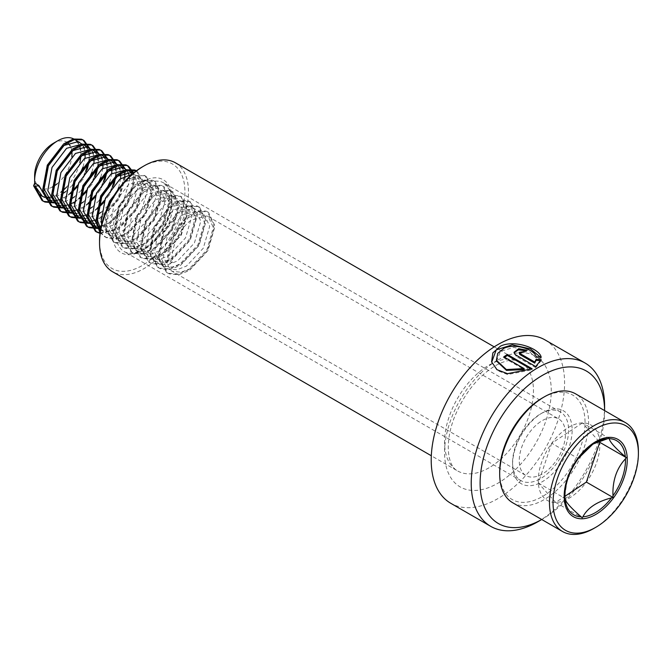 <?xml version="1.0" encoding="UTF-8"?>
<svg xmlns="http://www.w3.org/2000/svg" width="672" height="672" viewBox="0 0 672 672"><rect width="100%" height="100%" fill="white"/><g stroke="black" fill="none" stroke-linecap="round" stroke-linejoin="round"><path stroke-width="0.5" stroke-dasharray="3.36 2.52" d="M545.059 339.923A94.315 54.449 -60 0 1 559.516 415.498A94.315 54.449 -60 0 1 497.902 498.607A94.315 54.449 -60 0 1 450.752 503.278M604.607 411.331L604.607 410.6A88.024 50.82 -60 0 1 604.607 411.331A88.024 50.82 -60 0 1 542.363 519.137A88.024 50.82 -60 0 1 541.733 519.506L542.363 519.137L541.733 519.506M540.59 413.893L542.363 412.868A42.126 24.326 -60 0 1 572.158 430.072A42.126 24.326 -60 0 1 542.363 481.664A42.126 24.326 -60 0 1 512.576 464.461A42.126 24.326 -60 0 1 542.363 412.868L540.59 413.893A39.614 22.873 -60 0 1 560.389 411.936A39.614 22.873 -60 0 1 566.462 443.68A39.614 22.873 -60 0 1 540.59 478.582A39.614 22.873 -60 0 1 520.783 480.547A39.614 22.873 -60 0 1 512.576 462.412A39.614 22.873 -60 0 1 540.59 413.893L540.59 413.893M142.22 166.958A60.362 34.852 -60 0 1 184.901 191.604A60.362 34.852 -60 0 1 142.22 265.532A60.362 34.852 -60 0 1 99.54 240.887M175.442 162.817A62.874 36.305 -60 0 1 185.077 213.2A62.874 36.305 -60 0 1 144.001 268.615A62.874 36.305 -60 0 1 112.56 271.723M604.607 406.199A94.315 54.449 -60 0 1 537.919 521.707M519.002 353.438L523.236 352.766L523.328 351.691M523.236 352.766A93.055 53.726 -60 0 1 526.714 351.288L526.856 350.196M526.714 351.288L525.554 350.725M514.08 352.783L516.239 356.395L535.693 367.626L535.685 366.601M535.693 367.626L541.078 360.73L541.204 359.638M496.524 361.057L500.539 351.33L513.761 347.39L528.536 350.742L536.021 357.823L541.01 358.31L540.364 357.126M491.677 362.216L497.179 370.465L507.646 374.514L532.19 369.768L532.14 368.768M541.01 358.31L541.17 357.21M532.19 369.768L531.208 369.205M504.63 357.319A93.055 53.726 -60 0 0 503.916 357.815L503.824 356.849M503.916 357.815L524.194 369.516M536.021 357.823L536.147 356.731M593.477 443.856L589.26 446.351C584.581 449.669 581.146 453.44 578.945 457.649M593.939 528.385A62.874 36.305 120 0 0 597.828 525.941A62.874 36.305 120 0 0 638.4 451.374M512.702 502.748A62.874 36.305 120 0 0 548.033 497.188A62.874 36.305 120 0 0 585.925 441.722A62.874 36.305 120 0 0 575.585 393.842M499.682 471.912A60.362 34.852 120 0 0 546.101 494.206A60.362 34.852 120 0 0 585.01 420.487A60.362 34.852 120 0 0 542.363 397.984M540.338 421.84A32.693 18.875 120 0 0 520.64 450.685A32.693 18.875 120 0 0 526.016 475.583A32.693 18.875 120 0 0 544.387 472.693A32.693 18.875 120 0 0 564.094 443.848A32.693 18.875 120 0 0 558.718 418.95A32.693 18.875 120 0 0 540.338 421.84M101.674 224.28L108.83 234.721L110.443 235.502L118.91 236.267L128.428 232.537L145.236 214.679L151.662 192.763L145.967 180.659L144.598 180.012L128.831 184.254L114.248 203.398L110.048 226.598L117.718 239.854L119.33 240.643L127.798 241.399L137.323 237.678L154.123 219.82L160.549 197.904L154.862 185.791L153.485 185.144L137.726 189.386L123.144 208.53L118.936 231.731L126.613 244.986L128.226 245.776L136.693 246.532L146.21 242.81L163.019 224.952L169.445 203.036L163.758 190.924L162.38 190.277L146.614 194.527L132.031 213.671L127.831 236.863L135.5 250.118L137.113 250.908L145.58 251.672L155.106 247.943L171.914 230.084L178.34 208.169L172.645 196.056L171.276 195.409L155.509 199.66L140.927 218.803L136.718 242.004L144.396 255.259L146.009 256.04L154.476 256.805L164.002 253.075L180.802 235.217L187.228 213.301L181.541 201.188L180.163 200.542L164.396 204.792L149.814 223.936L145.614 247.136L153.292 260.392L154.904 261.173L163.372 261.937L172.889 258.208L189.697 240.349L196.123 218.434L190.428 206.329L189.059 205.674L173.292 209.924L158.71 229.068L154.51 252.269L162.179 265.524L163.792 266.305L172.259 267.07L181.784 263.34L198.584 245.482L205.01 223.566L199.324 211.462L197.946 210.815L182.179 215.057L167.605 234.2L163.397 257.401L171.074 270.656L172.687 271.446L181.154 272.202L190.672 268.481L207.48 250.622L213.906 228.707L208.211 216.594L206.842 215.947L191.075 220.189C179.483 228.614 170.15 248.749 172.292 262.534L168.092 263.449L166.984 262.811L168.101 260.114L172.292 262.534M107.671 207.262L105.857 224.179L113.526 237.434L115.139 238.224L123.606 238.98L133.132 235.259L149.932 217.392L156.358 195.476L150.671 183.372L149.293 182.725L133.526 186.967L118.952 206.111L114.744 229.312L122.422 242.567L124.034 243.356L132.502 244.112L142.019 240.391L158.827 222.533L165.253 200.617L159.566 188.504L158.189 187.858L142.422 192.108L127.84 211.243L123.64 234.444L131.309 247.699L132.922 248.489L141.389 249.245L150.914 245.524L167.723 227.665L174.149 205.75L168.454 193.637L167.084 192.99L151.318 197.24L136.735 216.384L132.527 239.576L140.204 252.832L141.817 253.621L150.284 254.386L159.81 250.656L176.61 232.798L183.036 210.882L177.349 198.769L175.972 198.122L160.205 202.373L145.622 221.516L141.422 244.717L149.1 257.972L150.713 258.754L159.172 259.518L168.697 255.788L185.506 237.93L191.932 216.014L186.236 203.902L184.867 203.255L169.1 207.505L154.518 226.649L150.318 249.85L157.987 263.105L159.6 263.886L168.067 264.65L177.593 260.921L194.393 243.062L200.819 221.147L195.132 209.042L193.754 208.387L177.988 212.638L163.414 231.781L159.205 254.982L166.883 268.237L168.496 269.027L176.963 269.783L186.48 266.062L203.288 248.195L209.714 226.279L204.019 214.175L202.65 213.528L186.883 217.77C175.291 226.195 165.959 246.33 168.101 260.114M100.699 228.816L106.252 233.083L114.719 233.848L124.236 230.118L141.044 212.26L147.47 190.344L141.775 178.24L140.406 177.584L124.639 181.835L123.589 182.658M99.935 229.589L101.548 230.37L110.015 231.134L119.54 227.405L136.34 209.546L142.766 187.631L137.08 175.526L132.073 174.233M101.279 225.977L110.645 222.272L127.453 204.414L133.879 182.498L131.88 174.241M130.326 172.091L128.184 170.386M97.952 228.178L115.349 224.986L132.149 207.127L138.575 185.212L133.199 173.292M91.048 224.456L93.534 225.557M96.004 226.111L99.07 226.229M93.215 220.676L101.758 217.14L118.558 199.282L124.916 176.047M124.278 172.301L122.993 169.1M121.439 166.958L119.297 165.253M94.534 223.826L106.453 219.853L123.262 201.995L129.688 180.079L128.864 174.628M127.688 171.814L125.924 169.453M82.152 219.316L84.647 220.424M87.116 220.979L90.182 221.096M89.057 223.045L91.812 223.692M84.319 215.544L92.862 212.008L97.196 208.95M103.555 202.776L109.662 194.149L113.938 184.783M115.87 176.61L116.021 170.915M115.382 167.168L114.097 163.968M112.543 161.826L110.401 160.121M101.27 212.15L108.251 205.489M108.856 204.784L114.366 196.862L117.65 190.134M118.642 187.496L120.649 178.601M120.725 173.628L119.969 169.495M118.801 166.681L117.037 164.321M73.256 214.183L75.751 215.292M78.221 215.846L81.287 215.956M80.17 217.913L82.916 218.56M85.638 218.686L96.709 215.225M75.432 210.412L83.966 206.875L88.301 203.818M94.66 197.644L100.775 189.017L105.05 179.651M106.974 171.478L107.134 165.782M106.495 162.036L105.21 158.836M103.656 156.694L101.514 154.988M92.375 207.018L99.364 200.357M109.746 182.364L111.762 173.46M111.829 168.496L111.082 164.354M109.906 161.549L108.142 159.188M64.369 209.051L66.856 210.16M69.325 210.714L72.391 210.823M71.274 212.772L74.029 213.427M76.751 213.553L87.822 210.084M74.231 202.238L79.405 198.677M85.772 192.503L91.879 183.876L96.155 174.51M98.087 166.345L98.238 160.642M97.6 156.904L96.314 153.703M94.76 151.561L92.618 149.856M83.488 201.886L90.468 195.216M100.85 177.223L102.866 168.328M102.942 163.363L102.186 159.222M101.01 156.416L99.246 154.056M55.474 203.918L57.968 205.019M60.438 205.582L63.504 205.691M66.536 205.279L70.35 204.112M62.387 207.64L65.134 208.295M67.855 208.421L78.926 204.952M57.649 200.147L66.184 196.602L70.518 193.544M76.877 187.37L82.992 178.744L87.259 169.378M89.191 161.213L89.342 155.509M88.704 151.771L87.419 148.571M85.865 146.429L83.723 144.724M74.592 196.753L81.572 190.084M91.963 172.091L93.971 163.195M94.046 158.222L93.299 154.09M92.123 151.284L90.359 148.924M46.586 198.786L49.073 199.886M51.542 200.449L54.608 200.558M53.491 202.507L56.246 203.162M58.96 203.288L70.039 199.819M34.625 175.686A26.41 15.246 120 0 0 52.324 187.009M35.33 186.304L34.717 183.112A32.693 18.875 120 0 0 35.188 186.337M41.404 195.787A32.693 18.875 120 0 0 41.882 196.056M44.075 196.896A32.693 18.875 120 0 0 46.83 197.308M49.585 197.165A32.693 18.875 120 0 0 59.774 192.898A32.693 18.875 120 0 0 61.236 191.856M44.604 197.375L47.351 198.022M50.072 198.156L61.144 194.687M66.562 187.068A32.693 18.875 120 0 0 79.825 162.658M80.825 155.686A32.693 18.875 120 0 0 80.606 150.301M79.775 146.647A32.693 18.875 120 0 0 78.33 143.438M76.684 141.229A32.693 18.875 120 0 0 74.096 139.163M65.705 191.621L72.685 184.951M83.068 166.958L85.084 158.063M85.151 153.09L84.403 148.957M83.227 146.152L81.463 143.783M57.288 183.674A26.41 15.246 120 0 0 71.862 156.584M71.719 150.713A26.41 15.246 120 0 0 70.19 145.958M67.544 142.741A26.41 15.246 120 0 0 53.298 143.346M53.97 202.902L64.882 198.652L83.496 178.651L90.535 154.14L89.653 148.285M62.857 208.034L73.769 203.784L92.383 183.792L99.422 159.272L98.549 153.418M71.753 213.167L82.664 208.916L101.279 188.924L108.318 164.405L107.436 158.55M80.648 218.299L91.552 214.049L110.166 194.057L117.214 169.537L116.332 163.682M89.536 223.432L100.447 219.181L119.062 199.189L126.101 174.67L125.219 168.815M98.431 228.564L109.343 224.322L127.957 204.322L134.996 179.802L133.745 172.838M100.002 233.402L118.23 229.454L136.844 209.454L143.884 184.943L137.424 171.368L136.349 170.822M100.187 232L105.403 237.098L107.184 237.964L116.567 238.778L127.126 234.587L145.74 214.595L152.779 190.075L146.32 176.501L144.774 175.77L136.5 175.602L127.058 180.432L119.305 187.891M112.451 198.122L110.662 201.709L105.848 227.514L114.29 242.231L116.08 243.104L125.454 243.911L136.013 239.719L154.627 219.727L161.666 195.208L155.207 181.633L153.661 180.902L145.396 180.734L135.946 185.564L119.557 206.842L114.744 232.646L123.186 247.363L124.975 248.237L134.35 249.043L144.908 244.852L163.523 224.86L170.562 200.34L164.102 186.766L162.557 186.035L154.291 185.867L144.841 190.705L128.453 211.982L123.631 237.779L132.082 252.496L133.862 253.369L143.245 254.184L153.804 249.984L172.418 229.992L179.458 205.472L172.99 191.898L171.444 191.167L163.178 190.999L153.737 195.838L137.34 217.115L132.527 242.911L140.969 257.636L142.758 258.502L152.132 259.316L162.691 255.125L181.306 235.124L188.345 210.605L181.885 197.039L180.34 196.308L172.074 196.132L162.624 200.97L146.236 222.247L141.414 248.052L149.864 262.769L151.645 263.634L161.028 264.449L171.587 260.257L190.201 240.257L197.24 215.746L190.772 202.171L189.227 201.44L180.961 201.264L171.52 206.102L155.123 227.38L150.31 253.184L158.752 267.901L160.541 268.766L169.915 269.581L180.474 265.39L199.088 245.398L206.128 220.878L199.668 207.304L198.122 206.573L189.857 206.405L180.407 211.235L164.018 232.512L159.197 258.317L167.647 273.034L169.428 273.907L178.811 274.714L189.37 270.522L207.984 250.53L215.023 226.01L208.564 212.436L207.018 211.705L198.744 211.537L189.302 216.367L172.906 237.644L168.092 263.449M52.836 202.264L63.764 198.005L70.636 192.797M77.767 185.01L82.379 178.013L85.688 171.276M88.696 161.591L89.418 153.493L88.494 147.47M61.732 207.396L73.198 202.801M74.231 202.129L79.531 197.938M86.654 190.142L91.274 183.145L94.584 176.408M97.583 166.723L98.314 158.626L97.381 152.603M70.627 212.528L81.556 208.278L88.418 203.07M95.55 195.275L100.17 188.278L103.471 181.541M106.478 171.856L107.209 163.766L106.277 157.744M79.514 217.661L90.443 213.41L97.314 208.202M104.437 200.407L109.057 193.418L112.367 186.682M115.366 176.996L116.096 168.899L115.164 162.876M88.41 222.793L99.338 218.543L117.953 198.551L124.992 174.031L124.06 168.008M97.297 227.926L108.226 223.675L126.84 203.683L133.879 179.164L132.955 173.141M100.044 233.016L117.121 228.808L135.736 208.816L142.775 184.296L136.408 170.78M100.078 232.781L106.075 237.325L115.458 238.14L126.008 233.94L144.623 213.948L151.67 189.428L145.202 175.854L143.657 175.123L126.874 179.113M105.991 211.117L104.74 226.867L113.182 241.592L114.971 242.458L124.345 243.272L134.904 239.081L153.518 219.08L160.558 194.569L154.098 180.995L152.552 180.264L144.287 180.088L134.837 184.926L118.448 206.203L113.627 232.008L122.077 246.725L123.858 247.59L133.241 248.405L143.8 244.213L162.414 224.221L169.453 199.702L162.985 186.127L161.44 185.396L153.174 185.228L143.732 190.058L127.336 211.336L122.522 237.14L130.964 251.857L132.754 252.731L142.128 253.537L152.687 249.346L171.301 229.354L178.34 204.834L171.881 191.26L170.335 190.529L162.07 190.361L152.62 195.191L136.231 216.468L131.41 242.273L139.86 256.99L141.641 257.863L151.024 258.67L161.582 254.478L180.197 234.486L187.236 209.966L180.776 196.392L179.231 195.661L170.957 195.493L161.515 200.323L145.118 221.609L140.305 247.405L148.747 262.122L150.536 262.996L159.911 263.802L170.47 259.61L189.084 239.618L196.123 215.099L189.664 201.524L188.118 200.794L179.852 200.626L170.402 205.464L154.014 226.741L149.201 252.538L157.643 267.263L159.432 268.128L168.806 268.943L179.365 264.743L197.98 244.751L205.019 220.231L198.559 206.657L197.014 205.926L188.748 205.758L179.298 210.596L162.91 231.874L158.088 257.67L166.538 272.395L168.319 273.26L177.702 274.075L188.252 269.884L206.875 249.883L213.914 225.372L207.446 211.798L205.901 211.067L197.635 210.89L188.194 215.729L171.797 237.006L166.984 262.811M577.408 459.74L567.949 475.079L564.917 495.256M599.76 442.31A43.554 25.15 120 0 0 582.439 422.906L551.72 443.26L578.239 458.564M598.962 441.42L582.439 422.906L608.958 438.211M582.439 422.906A43.554 25.15 120 0 0 582.431 422.906A43.554 25.15 120 0 0 566.345 428.795A43.554 25.15 120 0 0 551.729 443.251A43.554 25.15 120 0 0 551.72 443.268A43.554 25.15 120 0 0 538.322 483.017A43.554 25.15 120 0 0 538.322 483.025A43.554 25.15 120 0 0 555.643 502.429A43.554 25.15 120 0 0 555.652 502.429A43.554 25.15 120 0 0 571.738 496.541A43.554 25.15 120 0 0 586.362 482.084A43.554 25.15 120 0 0 599.76 442.327M551.72 443.26L538.322 483.025L555.643 502.429L564.934 496.28M555.643 502.429L582.162 517.742M538.322 483.017L564.841 498.33M144.001 184.926A39.614 22.873 -60 0 1 163.808 182.969A39.614 22.873 -60 0 1 169.882 214.712A39.614 22.873 -60 0 1 144.001 249.614A39.614 22.873 -60 0 1 124.194 251.58A39.614 22.873 -60 0 1 118.121 219.836A39.614 22.873 -60 0 1 144.001 184.926M142.22 250.639A42.126 24.326 -60 0 1 112.434 233.444A42.126 24.326 -60 0 1 142.22 181.852A42.126 24.326 -60 0 1 172.015 199.046A42.126 24.326 -60 0 1 142.22 250.639M489.014 467.804A62.874 36.305 -60 0 1 457.573 470.921A62.874 36.305 -60 0 1 447.938 420.529A62.874 36.305 -60 0 1 489.014 365.123A62.874 36.305 -60 0 1 520.447 362.015A62.874 36.305 -60 0 1 530.09 412.398A62.874 36.305 -60 0 1 489.014 467.804M497.902 359.99A75.449 43.562 -60 0 1 551.258 390.793A75.449 43.562 -60 0 1 497.902 483.202A75.449 43.562 -60 0 1 444.553 452.399A75.449 43.562 -60 0 1 497.902 359.99M516.239 356.395L516.239 355.37M560.389 411.936L163.808 182.969L169.453 189.773C170.814 192.284 172.704 200.684 169.403 212.814C164.195 229.32 155.316 241.55 142.741 249.488C134.87 253.663 128.688 254.352 124.194 251.58L520.783 480.547M494.197 346.853L520.447 362.015L515.567 360.352C510.602 359.36 503.849 361.158 495.298 365.744C477.448 376.732 463.663 394.288 453.953 418.421C444.2 444.57 448.106 466.393 457.573 470.921L431.315 455.759M512.576 462.412L512.576 464.461M514.013 353.279L514.03 352.271M491.77 362.594L491.585 361.847M171.074 270.656L526.016 475.583M199.324 211.462L204.019 214.175M162.179 265.524L166.883 268.237M190.428 206.329L195.132 209.042M153.292 260.392L157.987 263.105M181.541 201.188L186.236 203.902M144.396 255.259L149.1 257.972M172.645 196.056L177.349 198.769M135.509 250.118L140.204 252.832M163.758 190.924L168.454 193.637M126.613 244.986L131.309 247.699M154.862 185.791L159.566 188.504M117.718 239.854L122.422 242.567M145.967 180.659L150.671 183.372M108.83 234.721L113.526 237.434M137.08 175.526L141.775 178.24M100.506 229.916L104.639 232.302M208.211 216.594L558.718 418.95M137.424 171.368L136.315 170.722M105.403 237.098L104.294 236.46M146.32 176.501L145.202 175.854M114.29 242.231L113.182 241.592M155.207 181.633L154.098 180.995M123.186 247.363L122.077 246.725M164.102 186.766L162.985 186.127M132.082 252.496L130.964 251.857M172.99 191.898L171.881 191.26M140.969 257.636L139.86 256.99M181.885 197.039L180.776 196.392M149.864 262.769L148.747 262.122M190.772 202.171L189.664 201.524M158.752 267.901L157.643 267.263M199.668 207.304L198.559 206.657M167.647 273.034L166.538 272.395M208.564 212.436L207.446 211.798M591.662 444.839L595.199 442.806"/><path stroke-width="1.01" d="M537.919 521.707A94.315 54.449 -60 0 1 490.762 526.378A94.315 54.449 -60 0 1 476.305 450.803A94.315 54.449 -60 0 1 537.919 367.693A94.315 54.449 -60 0 1 585.077 363.023A94.315 54.449 -60 0 1 604.607 406.199L604.607 410.6A88.024 50.82 -60 0 0 542.363 375.396A88.024 50.82 -60 0 0 480.119 482.84A88.024 50.82 -60 0 0 541.733 519.506L537.919 521.707L541.733 519.506M535.685 366.601L541.204 359.638L536.164 359.276L534.736 362.048L519.792 353.422L519.053 352.388L523.328 351.691A94.315 54.449 -60 0 1 526.856 350.196L518.708 348.726L514.03 352.271L515.071 354.497L535.685 366.601M524.101 368.558L506.36 369.558L496.373 360.242L497.767 353.338L504.118 348.18C515.684 342.947 534.761 349.742 536.147 356.731L541.17 357.21C539.759 348.793 515.063 339.242 500.531 346.105L492.853 352.884L491.585 361.847L497.011 369.701L507.494 373.674L532.14 368.768L507.36 354.463A94.315 54.449 -60 0 0 503.824 356.849L524.101 368.558L524.194 369.516L506.503 370.415L496.524 361.057L496.373 360.242M490.762 526.378L450.752 503.278A94.315 54.449 -60 0 1 436.288 427.703A94.315 54.449 -60 0 1 497.902 344.593A94.315 54.449 -60 0 1 545.059 339.923L585.077 363.023M431.315 455.759L112.56 271.723A62.874 36.305 -60 0 1 99.54 242.945L99.54 240.887A60.362 34.852 -60 0 1 142.22 166.958L144.001 165.934A62.874 36.305 -60 0 1 175.442 162.817L494.197 346.853M99.54 242.945A62.874 36.305 -60 0 1 144.001 165.934L142.22 166.958M541.078 360.73L536.071 360.352L534.694 363.107L534.736 362.048M536.071 360.352L536.164 359.276M534.694 363.107L519.742 354.472L519.792 353.422M519.742 354.472L519.053 352.388M525.554 350.725L518.364 349.843L514.08 352.783M540.364 357.126L530.502 348.894L512.249 344.82L496.23 349.868L491.677 362.216M531.208 369.205L507.41 355.463L507.36 354.463M504.63 357.319A93.055 53.726 -60 0 1 507.41 355.463M564.917 494.953L565.076 498.792C565.69 502.043 571.066 508.057 581.196 516.86L582.162 517.742L582.868 516.827C587.597 507.847 597.122 501.539 611.453 497.885L612.881 497.389L612.982 495.802C612.394 480.858 616.543 468.527 625.447 458.8L626.279 457.624L625.313 456.742C615.283 448.056 609.907 442.033 609.193 438.682L608.958 438.211L593.477 443.856M592.544 444.469A42.823 24.721 120 0 0 578.945 457.649L577.408 459.74A42.823 24.721 120 0 0 564.917 495.256A42.823 24.721 120 0 0 564.942 496.742M578.945 457.649L577.408 459.74M599.449 525.008A60.362 34.852 120 0 0 638.4 453.424A60.362 34.852 120 0 0 591.982 431.13A60.362 34.852 120 0 0 553.081 504.848A60.362 34.852 120 0 0 595.72 527.352A60.362 34.852 120 0 0 599.449 525.008M638.4 453.424L638.4 451.374A62.874 36.305 120 0 0 625.38 422.587A62.874 36.305 120 0 0 590.05 428.148A62.874 36.305 120 0 0 552.157 483.613A62.874 36.305 120 0 0 562.498 531.493A62.874 36.305 120 0 0 593.939 528.385L595.72 527.352M625.38 422.587L575.585 393.842A62.874 36.305 120 0 0 544.144 396.959A62.874 36.305 120 0 0 540.254 399.395A62.874 36.305 120 0 0 499.682 473.962A62.874 36.305 120 0 0 512.702 502.748L562.498 531.493M544.144 396.959L542.363 397.984A60.362 34.852 120 0 0 538.633 400.327A60.362 34.852 120 0 0 499.682 471.912L499.682 473.962M132.073 174.233L119.935 179.122L105.361 198.265L101.153 221.466L101.674 224.28M123.589 182.658L110.057 200.978L107.671 207.262M133.199 173.292L126.815 169.739L111.048 173.989L96.466 193.133L92.266 216.334L100.506 229.916M132.888 173.099L131.51 172.452L115.744 176.702L101.161 195.846L96.961 219.047L100.699 228.816M131.88 174.241L130.326 172.091M125.924 169.453L117.919 164.606L102.152 168.857L87.57 188L83.37 211.201L91.048 224.456L97.952 228.178M93.534 225.557L96.004 226.111M99.07 226.229L101.279 225.977M123.992 167.966L122.623 167.32L106.856 171.57L92.274 190.714L88.066 213.914L95.743 227.17M124.916 176.047L124.278 172.301M122.993 169.1L121.439 166.958M128.864 174.628L127.688 171.814M117.037 164.321L109.032 159.474L93.265 163.724L78.683 182.868L74.474 206.06L82.152 219.316L89.057 223.045M84.647 220.424L87.116 220.979M90.182 221.096L93.215 220.676M115.105 162.834L113.728 162.187L97.961 166.438L83.378 185.581L79.178 208.774L86.856 222.029M91.812 223.692L94.534 223.826M97.196 208.95L103.555 202.776M113.938 184.783L115.87 176.61M116.021 170.915L115.382 167.168M114.097 163.968L112.543 161.826M96.709 215.225L101.27 212.15M108.251 205.489L108.856 204.784M117.65 190.134L118.642 187.496M120.649 178.601L120.725 173.628M119.969 169.495L118.801 166.681M108.142 159.188L100.136 154.342L84.37 158.584L69.787 177.727L65.587 200.928L73.256 214.183L80.17 217.913M75.751 215.292L78.221 215.846M81.287 215.956L84.319 215.544M106.21 157.702L104.84 157.055L89.074 161.305L74.491 180.44L70.283 203.641L77.96 216.896M82.916 218.56L85.638 218.686M88.301 203.818L94.66 197.644M105.05 179.651L106.974 171.478M107.134 165.782L106.495 162.036M105.21 158.836L103.656 156.694M87.822 210.084L92.375 207.018M99.364 200.357L105.47 191.73L109.746 182.364M111.762 173.46L111.829 168.496M111.082 164.354L109.906 161.549M99.246 154.056L91.241 149.209L75.474 153.451L60.9 172.595L56.692 195.796L64.369 209.051L71.274 212.772M66.856 210.16L69.325 210.714M72.391 210.823L75.432 210.412M97.314 152.569L95.945 151.922L80.178 156.164L65.596 175.308L61.396 198.509L69.065 211.764M74.029 213.427L76.751 213.553M79.405 198.677L85.772 192.503M96.155 174.51L98.087 166.345M98.238 160.642L97.6 156.904M96.314 153.703L94.76 151.561M78.926 204.952L83.488 201.886M90.468 195.216L96.583 186.589L100.85 177.223M102.866 168.328L102.942 163.363M102.186 159.222L101.01 156.416M90.359 148.924L82.354 144.068L66.587 148.319L52.004 167.462L47.804 190.663L55.474 203.918L62.387 207.64M57.968 205.019L60.438 205.582M63.504 205.691L66.536 205.279M70.35 204.112L74.231 202.238M88.427 147.437L87.049 146.782L71.282 151.032L56.708 170.176L52.5 193.376L60.178 206.632M65.134 208.295L67.855 208.421M70.518 193.544L76.877 187.37M87.259 169.378L89.191 161.213M89.342 155.509L88.704 151.771M87.419 148.571L85.865 146.429M70.039 199.819L74.592 196.753M81.572 190.084L87.688 181.457L91.963 172.091M93.971 163.195L94.046 158.222M93.299 154.09L92.123 151.284M81.463 143.783L74.096 139.163A32.693 18.875 120 0 0 57.75 140.776A32.693 18.875 120 0 0 55.726 142.052A32.693 18.875 120 0 0 34.625 180.827A32.693 18.875 120 0 0 34.717 183.112L33.6 185.8L34.709 186.446L38.909 185.531L46.586 198.786L53.491 202.507M49.073 199.886L51.542 200.449M54.608 200.558L57.649 200.147M79.531 142.296L78.162 141.649L62.395 145.9L47.813 165.043L43.613 188.244L51.282 201.499M56.246 203.162L58.96 203.288M38.909 185.531L34.717 183.112M57.75 140.776L53.298 143.346A26.41 15.246 120 0 0 51.668 144.371A26.41 15.246 120 0 0 34.625 175.686L34.625 180.827M52.324 187.009A26.41 15.246 120 0 0 54.936 185.447A26.41 15.246 120 0 0 57.288 183.674M35.188 186.337A32.693 18.875 120 0 0 41.404 195.787L44.604 197.375M41.882 196.056A32.693 18.875 120 0 0 44.075 196.896M46.83 197.308A32.693 18.875 120 0 0 49.585 197.165M35.33 186.304L42.395 196.367M47.351 198.022L50.072 198.156M61.144 194.687L65.705 191.621M61.236 191.856A32.693 18.875 120 0 0 66.562 187.068M79.825 162.658A32.693 18.875 120 0 0 80.825 155.686M80.606 150.301A32.693 18.875 120 0 0 79.775 146.647M78.33 143.438A32.693 18.875 120 0 0 76.684 141.229M72.685 184.951L78.8 176.324L83.068 166.958M85.084 158.063L85.151 153.09M84.403 148.957L83.227 146.152M71.862 156.584A26.41 15.246 120 0 0 71.719 150.713M70.19 145.958A26.41 15.246 120 0 0 67.544 142.741M34.709 186.446L43.159 201.163L44.94 202.028L53.97 202.902M89.653 148.285L84.076 140.566L82.522 139.835L74.256 139.658L64.814 144.497L48.418 165.774L43.604 191.579L52.046 206.296L53.836 207.161L62.857 208.034M98.549 153.418L92.963 145.698L91.417 144.967L83.152 144.799L73.702 149.629L57.313 170.906L52.492 196.711L60.942 211.428L62.723 212.302L71.753 213.167M107.436 158.55L101.858 150.83L100.313 150.1L92.039 149.932L82.597 154.762L66.2 176.039L61.387 201.844L69.838 216.56L71.618 217.434L80.648 218.299M116.332 163.682L110.746 155.963L109.2 155.232L100.934 155.064L91.484 159.902L75.096 181.18L70.283 206.976L78.725 221.693L80.514 222.566L89.536 223.432M125.219 168.815L119.641 161.095L118.096 160.364L109.83 160.196L100.38 165.035L83.992 186.312L79.17 212.108L87.62 226.834L89.401 227.699L98.431 228.564M133.745 172.838L128.528 166.236L126.983 165.505L118.717 165.329L109.276 170.167L92.879 191.444L88.066 217.249L96.508 231.966L100.002 233.402M136.349 170.822L127.613 170.461L118.163 175.3L101.774 196.577L96.953 222.382L100.187 232M119.305 187.891L112.451 198.122M33.6 185.8L42.042 200.516L43.831 201.39L52.836 202.264M70.636 192.797L77.767 185.01M85.688 171.276L88.696 161.591M88.494 147.47L82.958 139.919L81.413 139.188L73.147 139.02L63.697 143.858L47.309 165.136L42.496 190.932L50.938 205.657L52.727 206.522L61.732 207.396M73.198 202.801L74.231 202.129M79.531 197.938L86.654 190.142M94.584 176.408L97.583 166.723M97.381 152.603L91.854 145.051L90.308 144.32L82.043 144.152L72.593 148.991L56.204 170.268L51.383 196.073L59.833 210.79L61.614 211.655L70.627 212.528M88.418 203.07L95.55 195.275M103.471 181.541L106.478 171.856M106.277 157.744L100.741 150.192L99.196 149.461L90.93 149.285L81.488 154.123L65.092 175.4L60.278 201.205L68.72 215.922L70.51 216.787L79.514 217.661M97.314 208.202L104.437 200.407M112.367 186.682L115.366 176.996M115.164 162.876L109.637 155.324L108.091 154.594L99.826 154.426L90.376 159.256L73.987 180.533L69.166 206.338L77.616 221.054L79.397 221.928L88.41 222.793M124.06 168.008L118.532 160.457L116.978 159.726L108.713 159.558L99.271 164.388L82.874 185.665L78.061 211.47L86.503 226.187L88.292 227.06L97.297 227.926M132.955 173.141L127.42 165.589L125.874 164.858L117.608 164.69L108.158 169.52L91.77 190.806L86.948 216.602L95.399 231.319L100.044 233.016M136.315 170.722L134.77 169.991L126.496 169.823L117.054 174.661L100.657 195.938L95.844 221.735L100.078 232.781M126.874 179.113L109.553 201.071L105.991 211.117M564.934 496.28L586.362 482.084A43.554 25.15 120 0 0 586.37 482.068L599.76 442.327A43.554 25.15 120 0 0 599.76 442.31L598.962 441.42M599.76 442.327L626.279 457.624M586.362 482.084L612.881 497.389M598.475 512.753A44.604 25.754 -60 0 1 564.295 499.397A44.604 25.754 -60 0 1 592.956 443.386A44.604 25.754 -60 0 1 627.136 456.742A44.604 25.754 -60 0 1 598.475 512.753M582.868 516.827A42.823 24.721 120 0 0 597.845 511.073A42.823 24.721 120 0 0 611.453 497.885M565.076 498.792A42.823 24.721 120 0 0 581.196 516.86M607.53 438.715A42.823 24.721 120 0 0 595.199 442.806A42.823 24.721 120 0 0 592.637 444.41M612.982 495.802A42.823 24.721 120 0 0 625.447 458.8M625.313 456.742A42.823 24.721 120 0 0 609.193 438.682M595.199 442.806L592.595 444.436L578.676 458.052M564.917 495.256C565.152 483.328 569.444 471.324 577.794 459.253M43.159 201.163L42.042 200.516M84.076 140.566L82.958 139.919M52.046 206.296L50.938 205.657M92.963 145.698L91.854 145.051M60.942 211.428L59.833 210.79M101.858 150.83L100.741 150.192M69.838 216.56L68.72 215.922M110.746 155.963L109.637 155.324M78.725 221.693L77.616 221.054M119.641 161.095L118.532 160.457M87.62 226.834L86.503 226.187M128.528 166.236L127.42 165.589M96.508 231.966L95.399 231.319"/></g></svg>
